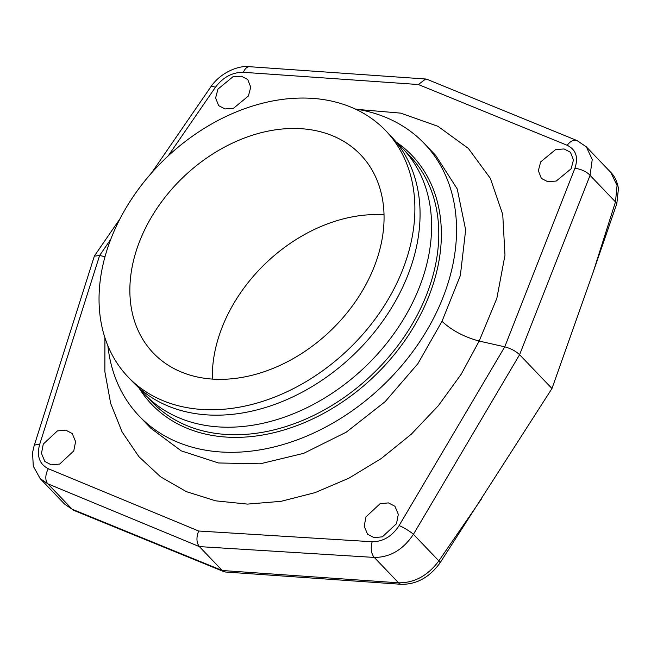 <?xml version="1.0" encoding="UTF-8"?>
<svg xmlns="http://www.w3.org/2000/svg" width="651" height="651" viewBox="0 0 651 651"><rect width="100%" height="100%" fill="white"/><g stroke="black" fill="none" stroke-linecap="round" stroke-linejoin="round"><path stroke-width="0.98" d="M105.023 256.706L99.619 255.485L39.63 444.519C36.57 456.188 39.483 464.261 48.369 468.744L198.669 531.013L372.177 541.746C383.089 541.73 392.073 536.334 399.112 525.569L504.753 346.828L479.16 341.059L496.843 298.394L504.981 255.2L502.743 214.464L490.333 178.333L468.362 148.428L437.968 126.327L400.682 113.128L358.384 109.498M104.925 337.698L104.86 371.688L110.654 403.384L122.111 431.971L138.915 456.701L160.561 476.792L186.381 491.643L215.644 500.839L247.47 504.102L280.931 501.343L315.068 492.628L348.838 478.216L381.201 458.573L411.334 434.168L438.351 405.679L461.233 374.17L479.16 341.059C464.179 336.998 451.794 330.423 442.005 321.317L460.347 275.544L465.66 229.933L457.23 188.945L435.747 155.475L424.265 143.48A197.22 146.329 136.3 0 1 435.47 314.49A197.22 146.329 -43.7 0 1 139.306 416.201A197.22 146.329 -43.7 0 1 107.871 345.714M43.291 444.063L57.386 430.929L65.743 430.132L72.228 433.533L75.589 441.606L73.766 450.94L59.672 464.073L51.315 464.871L44.829 461.461L41.469 453.397L43.291 444.063M366.017 516.829L380.119 503.687L388.476 502.897L394.954 506.299L398.314 514.371L396.492 523.697L382.397 536.839L374.04 537.628L367.555 534.227L364.194 526.154L366.017 516.829M110.768 239.291L99.619 255.485L94.33 256.177M39.63 444.519A11.954 4.036 -162.4 0 0 34.031 446.155L32.55 452.608L33.282 466.206L40.183 478.615L47.873 483.839L199.377 546.604L374.276 557.427C390.071 557.435 403.115 549.737 413.426 534.325L519.596 354.689L590.066 175.347L592.231 159.528L586.372 146.874L610.793 172.393L617.058 185.47L615.48 201.891L593.224 272.02L551.975 388.517L519.596 354.689C515.714 351.076 510.766 348.456 504.753 346.828L574.874 168.373A11.954 4.956 21.5 0 1 590.066 175.347L615.48 201.891A11.954 4.036 -162.4 0 1 616.831 203.633L593.224 272.02M198.669 531.013C196.171 537.457 196.407 542.649 199.377 546.604L222.243 570.504L72.171 509.228L64.604 504.126L40.183 478.615M225.336 572.001L401.35 584.297C416.632 584.5 429.546 577.331 440.1 562.798L551.975 388.517M616.831 203.633L618.45 188.489C617.197 181.531 614.642 176.169 610.793 172.393M217.939 89.13L232.855 76.842L241.342 76.191L247.73 79.495L250.725 87.177L248.422 95.998L233.506 108.286L225.01 108.945L218.63 105.641L215.627 97.951L217.939 89.13M540.664 161.896L555.58 149.608L564.075 148.949L570.455 152.253L573.458 159.943L571.147 168.764L556.231 181.051L547.743 181.702L541.355 178.398L538.353 170.708L540.664 161.896M355.218 108.986A197.22 146.329 136.3 0 1 424.265 143.48M145.002 394.596L152.179 402.098A178.162 132.194 136.3 0 0 419.74 310.218A178.162 132.194 -43.7 0 0 409.609 155.727L402.432 148.225A178.162 132.194 -43.7 0 1 412.555 302.715A178.162 132.194 136.3 0 1 145.002 394.596A178.162 132.194 136.3 0 1 139.648 388.525M402.432 148.225A178.162 132.194 -43.7 0 0 396.597 142.61M128.214 377.124L133.398 382.544A178.211 132.226 136.3 0 0 401.024 290.631A178.211 132.226 -43.7 0 0 390.893 136.1L385.709 130.68A178.211 132.226 -43.7 0 0 118.083 222.593A178.211 132.226 -43.7 0 0 128.214 377.124A178.211 132.226 -43.7 0 0 395.841 285.211A178.211 132.226 -43.7 0 0 385.709 130.68M368.735 279.1A143.432 106.422 -43.7 0 0 360.581 154.735A143.432 106.422 -43.7 0 0 145.189 228.704A143.432 106.422 -43.7 0 0 153.343 353.078A143.432 106.422 -43.7 0 0 368.735 279.1M384.017 214.822A143.432 106.422 -43.7 0 0 227.63 314.848A143.432 106.422 -43.7 0 0 212.348 379.126M139.306 416.201L150.788 428.203L181.198 450.842L218.451 462.967L260.172 463.821L303.732 453.324L346.275 432.166L385.156 401.643L417.926 363.608L442.005 321.317M418.365 84.524L425.681 79.007L427.023 79.316L577.03 140.567A11.954 7.674 -67.8 0 0 567.249 145.311L418.365 84.524L243.433 72.31C232.399 72.196 223.049 77.2 215.391 87.324L168.218 155.841M225.295 572.001L222.243 570.504L398.575 582.816L374.276 557.427A11.954 6.689 93.5 0 1 372.177 541.746M481.781 498.487L438.839 560.869C427.91 575.639 414.492 582.954 398.575 582.816A11.954 6.559 -86 0 0 401.35 584.297M34.031 446.155L94.338 256.136M48.369 468.744A11.954 7.552 112.5 0 0 47.873 483.839L72.171 509.228A11.954 7.674 -67.8 0 0 73.937 510.441L64.604 504.126M399.112 525.569A11.954 2.043 30.6 0 1 413.426 534.325L438.839 560.869A11.954 2.962 -145.5 0 1 440.1 562.798M574.874 168.373C578.552 157.355 576.013 149.665 567.249 145.311M138.956 387.915A180.075 133.61 136.3 0 0 279.076 431.385A180.075 133.61 136.3 0 0 422.117 311.479A180.075 133.61 -43.7 0 0 396.02 141.894M215.391 87.324A11.954 2.962 -145.5 0 0 210.81 86.86L151.602 172.873M243.433 72.31A11.954 6.559 -86 0 1 249.536 66.703L249.536 66.703C238.73 65.133 220.429 72.538 210.81 86.86M120.028 218.736L94.476 255.859M425.681 79.007L249.536 66.703M586.372 146.874L577.03 140.567M223.903 571.668L73.945 510.441"/></g></svg>
